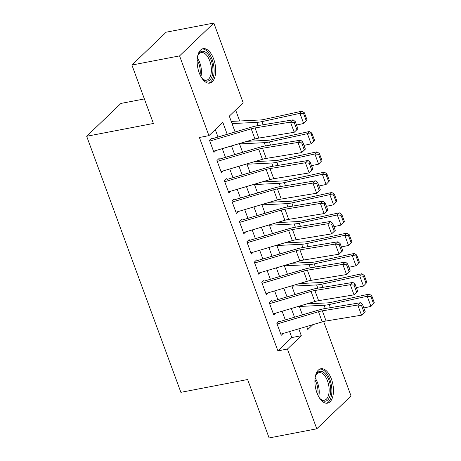<?xml version="1.0" encoding="UTF-8"?>
<svg xmlns="http://www.w3.org/2000/svg" width="461" height="461" viewBox="0 0 461 461"><rect width="100%" height="100%" fill="white"/><g stroke="black" fill="none" stroke-linecap="round" stroke-linejoin="round"><path stroke-width="0.69" d="M316.966 392.887A17.53 8.834 -100.9 0 1 320.885 368.748A17.53 8.834 -100.9 0 1 331.413 379.04A17.53 8.834 -100.9 0 1 327.494 403.179A17.53 8.834 -100.9 0 1 316.966 392.887M199.204 72.815A17.53 8.834 -100.9 0 1 203.122 48.67A17.53 8.834 -100.9 0 1 213.645 58.968A17.53 8.834 -100.9 0 1 209.726 83.107A17.53 8.834 -100.9 0 1 199.204 72.815M144.379 98.931L120.938 103.431L86.674 136.272L180.885 392.328L247.615 379.524L269.115 437.95L316.776 428.805L287.428 349.04L301.321 335.723L298.786 328.826M86.674 136.272L153.404 123.467L131.909 65.036L166.173 32.195L213.835 23.05L243.183 102.815L229.296 116.126L235.122 131.973M239.668 120.995L235.64 110.046M323.645 321.507L351.04 395.964L316.776 428.805M279.072 320.873L276.761 323.092L281.245 335.285L283.169 333.447M271.598 300.555L269.282 302.773L273.771 314.967L275.695 313.123M264.118 280.23L261.808 282.449L266.291 294.642L268.216 292.798M256.644 259.912L254.328 262.13L258.817 274.324L260.736 272.48M249.165 239.587L246.854 241.806L251.337 253.999L253.262 252.155M241.691 219.263L239.374 221.482L243.863 233.675L245.782 231.831M234.211 198.945L231.895 201.163L236.384 213.357L238.308 211.513M226.737 178.62L224.421 180.839L228.904 193.032L230.828 191.188M219.257 158.296L216.941 160.52L221.43 172.708L223.355 170.87M227.215 134.312L222.813 122.344L208.919 135.655L199.388 137.487L277.897 350.867L291.79 337.556L289.577 331.551M285.307 319.934L282.103 311.227M277.827 299.61L274.623 290.903M270.348 279.291L267.15 270.584M262.874 258.967L259.67 250.26M255.394 238.648L252.19 229.941M247.92 218.324L244.716 209.617M240.44 198L237.236 189.292M232.966 177.681L229.762 168.974M225.487 157.357L222.283 148.649M218.013 137.032L215.264 129.576M211.783 137.977L209.467 140.196L213.95 152.389L215.875 150.545M131.909 65.036L179.571 55.89L213.835 23.05M277.897 350.867L287.428 349.04M208.919 135.655L179.571 55.89M294.51 317.214L291.306 308.507M287.03 296.89L283.826 288.183M279.556 276.565L276.352 267.864M272.076 256.247L268.872 247.54M264.602 235.923L261.399 227.215M257.123 215.604L253.919 206.897M249.649 195.28L246.445 186.572M242.169 174.955L238.965 166.248M234.695 154.637L231.491 145.93M306.692 326.492L307.804 329.511L312.858 324.665M239.397 143.59L242.601 152.297M246.871 163.914L250.075 172.621M254.351 184.233L257.555 192.94M261.831 204.557L265.029 213.264M269.305 224.882L272.509 233.583M276.784 245.2L279.988 253.907M284.258 265.524L287.462 274.232M291.738 285.843L294.942 294.55M299.212 306.167L302.416 314.875M291.79 337.556L301.321 335.723M209.79 141.078L251.222 128.826A11.237 3.014 159.8 0 1 255.048 127.933L290.482 122.119L293.133 119.843L257.699 125.651A16.855 4.518 -20.2 0 0 251.965 126.994L212.077 138.79M297.904 128.769L294.222 132.284L290.482 122.119L294.222 122.568L296.844 129.679L297.904 128.769L295.288 121.658L294.222 122.568M213.529 151.237L254.962 138.986A11.237 3.014 159.8 0 1 258.788 138.093L294.222 132.284L296.844 129.679M295.288 121.658L293.133 119.843M306.242 120.776L307.032 119.918L304.416 112.801L303.626 113.66L306.242 120.776L303.655 123.502L296.532 125.052M303.655 123.502L299.921 113.337L261.906 121.623A16.855 4.518 159.8 0 1 256.8 122.361L232.039 123.588M303.626 113.66L299.921 113.337L301.886 111.193L304.416 112.801M231.238 121.416L260.465 119.964A11.237 3.014 -20.2 0 0 263.871 119.474L301.886 111.193M197.492 56.945A15.173 7.647 -100.9 0 1 198.195 54.922A15.173 7.647 -100.9 0 1 211.15 60.189A15.173 7.647 -100.9 0 1 211.639 77.356A15.173 7.647 -100.9 0 1 202.84 79.125A15.173 7.647 -100.9 0 1 201.44 77.506M202.437 78.71A14.049 7.076 79.1 0 0 206.591 80.162A14.049 7.076 79.1 0 0 209.732 60.817A14.049 7.076 79.1 0 0 201.301 52.571A14.049 7.076 79.1 0 0 197.971 55.458M208.626 83.182A17.42 8.776 79.1 0 0 212.077 59.302A17.42 8.776 79.1 0 0 202.068 49.016M315.255 377.017A15.173 7.647 -100.9 0 1 315.964 374.995A15.173 7.647 -100.9 0 1 326.348 375.237A15.173 7.647 -100.9 0 1 330.162 395.14A15.173 7.647 -100.9 0 1 320.608 399.197A15.173 7.647 -100.9 0 1 319.202 397.584M320.199 398.782A14.049 7.076 79.1 0 0 324.36 400.234A14.049 7.076 79.1 0 0 328.653 394.668A14.049 7.076 79.1 0 0 326.982 379.605A14.049 7.076 79.1 0 0 319.064 372.644A14.049 7.076 79.1 0 0 315.739 375.531M326.388 403.254A17.42 8.776 79.1 0 0 331.269 396.454A17.42 8.776 79.1 0 0 329.367 378.17A17.42 8.776 79.1 0 0 319.83 369.088M217.269 161.402L258.702 149.151A11.237 3.014 159.8 0 1 262.522 148.252L297.962 142.443L300.612 140.161L265.179 145.976A16.855 4.518 -20.2 0 0 259.439 147.318L219.557 159.108M305.378 149.093L301.696 152.603L297.962 142.443L301.701 142.893L304.318 150.004L305.378 149.093L302.762 141.982L301.701 142.893M221.003 171.561L262.442 159.31A11.237 3.014 159.8 0 1 266.262 158.417L301.696 152.603L304.318 150.004M302.762 141.982L300.612 140.161M224.743 181.72L266.176 169.469A11.237 3.014 159.8 0 1 270.002 168.576L305.436 162.762L308.092 160.486L272.653 166.294A16.855 4.518 -20.2 0 0 266.919 167.637L227.037 179.433M312.858 169.418L309.175 172.927L305.436 162.762L309.181 163.211L311.797 170.328L312.858 169.418L310.241 162.301L309.181 163.211M228.483 191.885L269.916 179.634A11.237 3.014 159.8 0 1 273.742 178.735L309.175 172.927L311.797 170.328M310.241 162.301L308.092 160.486M232.223 202.045L273.655 189.794A11.237 3.014 159.8 0 1 277.476 188.895L312.915 183.086L315.566 180.81L280.132 186.619A16.855 4.518 -20.2 0 0 274.399 187.961L234.511 199.757M320.332 189.736L316.649 193.245L312.915 183.086L316.655 183.536L319.271 190.647L320.332 189.736L317.715 182.625L316.655 183.536M235.963 212.204L277.395 199.953A11.237 3.014 159.8 0 1 281.216 199.06L316.649 193.245L319.271 190.647M317.715 182.625L315.566 180.81M239.697 222.363L281.129 210.118A11.237 3.014 159.8 0 1 284.956 209.219L320.389 203.41L323.046 201.129L287.606 206.943A16.855 4.518 -20.2 0 0 281.873 208.286L241.99 220.076M327.811 210.06L324.129 213.57L320.389 203.41L324.135 203.86L326.751 210.971L327.811 210.06L325.195 202.944L324.135 203.86M243.437 232.528L284.869 220.277A11.237 3.014 159.8 0 1 288.695 219.378L324.129 213.57L326.751 210.971M325.195 202.944L323.046 201.129M313.722 141.095L314.506 140.236L311.89 133.125L311.106 133.984L313.722 141.095L311.135 143.82L304.012 145.376M311.135 143.82L307.395 133.661L269.38 141.948A16.855 4.518 159.8 0 1 264.28 142.68L239.513 143.907M311.106 133.984L307.395 133.661L309.36 131.512L311.89 133.125M247.061 141.325L267.945 140.288A11.237 3.014 -20.2 0 0 271.345 139.798L309.36 131.512M321.202 161.419L321.985 160.561L319.369 153.444L318.58 154.308L321.202 161.419L318.614 164.145L311.486 165.695M318.614 164.145L314.875 153.986L276.859 162.266A16.855 4.518 159.8 0 1 271.754 163.004L246.992 164.231M318.58 154.308L314.875 153.986L316.84 151.836L319.369 153.444M254.535 161.644L275.424 160.612A11.237 3.014 -20.2 0 0 278.824 160.123L316.84 151.836M328.676 181.738L329.465 180.879L326.843 173.768L326.06 174.627L328.676 181.738L326.088 184.463L318.966 186.019M326.088 184.463L322.348 174.304L284.333 182.591A16.855 4.518 159.8 0 1 279.233 183.328L254.466 184.556M326.06 174.627L322.348 174.304L324.313 172.16L326.843 173.768M262.015 181.968L282.898 180.931A11.237 3.014 -20.2 0 0 286.298 180.441L324.313 172.16M336.155 202.062L336.939 201.203L334.323 194.093L333.539 194.951L336.155 202.062L333.568 204.788L326.44 206.338M333.568 204.788L329.828 194.628L291.813 202.909A16.855 4.518 159.8 0 1 286.707 203.647L261.946 204.874M333.539 194.951L329.828 194.628L331.793 192.479L334.323 194.093M269.495 202.293L290.378 201.255A11.237 3.014 -20.2 0 0 293.778 200.766L331.793 192.479M247.177 242.688L288.609 230.437A11.237 3.014 159.8 0 1 292.435 229.543L327.869 223.729L330.52 221.453L295.086 227.261A16.855 4.518 -20.2 0 0 289.352 228.604L249.464 240.4M335.285 230.379L331.609 233.894L327.869 223.729L331.609 224.179L334.225 231.295L335.285 230.379L332.669 223.268L331.609 224.179M250.917 252.847L292.349 240.596A11.237 3.014 159.8 0 1 296.169 239.703L331.609 233.894L334.225 231.295M332.669 223.268L330.52 221.453M343.629 222.386L344.419 221.528L341.797 214.411L341.013 215.27L343.629 222.386L341.042 225.112L333.92 226.662M341.042 225.112L337.302 214.947L299.287 223.233A16.855 4.518 159.8 0 1 294.187 223.971L269.42 225.199M341.013 215.27L337.302 214.947L339.267 212.803L341.797 214.411M276.969 222.611L297.852 221.58A11.237 3.014 -20.2 0 0 301.252 221.084L339.267 212.803M254.651 263.012L296.089 250.761A11.237 3.014 159.8 0 1 299.909 249.862L335.343 244.053L337.999 241.771L302.56 247.586A16.855 4.518 -20.2 0 0 296.826 248.928L256.944 260.719M342.765 250.703L339.083 254.213L335.343 244.053L339.089 244.503L341.705 251.614L342.765 250.703L340.149 243.592L339.089 244.503M258.391 273.171L299.823 260.92A11.237 3.014 159.8 0 1 303.649 260.027L339.083 254.213L341.705 251.614M340.149 243.592L337.999 241.771M351.109 242.705L351.893 241.846L349.277 234.735L348.493 235.594L351.109 242.705L348.522 245.431L341.399 246.987M348.522 245.431L344.782 235.271L306.767 243.558A16.855 4.518 159.8 0 1 301.667 244.29L276.9 245.517M348.493 235.594L344.782 235.271L346.747 233.122L349.277 234.735M284.449 242.935L305.332 241.898A11.237 3.014 -20.2 0 0 308.732 241.408L346.747 233.122M262.13 283.331L303.563 271.08A11.237 3.014 159.8 0 1 307.389 270.186L342.823 264.378L345.473 262.096L310.04 267.904A16.855 4.518 -20.2 0 0 304.306 269.253L264.418 281.043M350.245 271.028L346.563 274.537L342.823 264.378L346.563 264.827L349.179 271.938L350.245 271.028L347.623 263.911L346.563 264.827M265.87 293.496L307.303 281.245A11.237 3.014 159.8 0 1 311.123 280.346L346.563 274.537L349.179 271.938M347.623 263.911L345.473 262.096M358.583 263.029L359.373 262.171L356.756 255.06L355.967 255.918L358.583 263.029L355.996 265.755L348.873 267.305M355.996 265.755L352.256 255.596L314.241 263.876A16.855 4.518 159.8 0 1 309.141 264.614L284.379 265.841M355.967 255.918L352.256 255.596L354.221 253.446L356.756 255.06M291.922 263.254L312.806 262.223A11.237 3.014 -20.2 0 0 316.206 261.733L354.221 253.446M269.61 303.655L311.042 291.404A11.237 3.014 159.8 0 1 314.863 290.511L350.297 284.696L352.953 282.42L317.52 288.229A16.855 4.518 -20.2 0 0 311.78 289.571L271.898 301.367M357.719 291.346L354.036 294.856L350.297 284.696L354.042 285.146L356.658 292.257L357.719 291.346L355.103 284.235L354.042 285.146M273.344 313.814L314.777 301.563A11.237 3.014 159.8 0 1 318.603 300.67L354.036 294.856L356.658 292.257M355.103 284.235L352.953 282.42M366.063 283.354L366.847 282.495L364.23 275.378L363.447 276.237L366.063 283.354L363.475 286.079L356.353 287.629M363.475 286.079L359.736 275.914L321.72 284.201A16.855 4.518 159.8 0 1 316.621 284.938L291.853 286.166M363.447 276.237L359.736 275.914L361.701 273.771L364.23 275.378M299.402 283.578L320.286 282.541A11.237 3.014 -20.2 0 0 323.685 282.051L361.701 273.771M277.084 323.979L318.516 311.728A11.237 3.014 159.8 0 1 322.343 310.829L357.776 305.021L360.427 302.739L324.993 308.553A16.855 4.518 -20.2 0 0 319.26 309.896L279.372 321.686M365.198 311.671L361.516 315.18L357.776 305.021L361.516 305.47L364.132 312.581L365.198 311.671L362.577 304.56L361.516 305.47M280.824 334.139L322.256 321.887A11.237 3.014 159.8 0 1 326.083 320.994L361.516 315.18L364.132 312.581M362.577 304.56L360.427 302.739M373.537 303.672L374.326 302.814L371.71 295.703L370.921 296.561L373.537 303.672L370.949 306.398L363.827 307.954M370.949 306.398L367.215 296.239L329.2 304.525A16.855 4.518 159.8 0 1 324.095 305.257L299.333 306.484M370.921 296.561L367.215 296.239L369.18 294.089L371.71 295.703M306.876 303.903L327.759 302.865A11.237 3.014 -20.2 0 0 331.165 302.376L369.18 294.089M251.222 128.826L254.962 138.986M255.048 127.933L258.788 138.093M263.064 124.77L261.906 121.623M257.993 125.605L256.8 122.361M197.343 57.959A14.049 7.076 -100.9 0 1 199.797 62.725A14.049 7.076 -100.9 0 1 200.921 76.618M200.068 74.913A13.588 6.846 79.1 0 0 198.668 63.088A13.588 6.846 79.1 0 0 197.175 59.861M315.105 378.032A14.049 7.076 -100.9 0 1 318.718 396.569A14.049 7.076 -100.9 0 1 318.689 396.696M317.831 394.985A13.588 6.846 79.1 0 0 314.944 379.933M258.702 149.151L262.442 159.31M262.522 148.252L266.262 158.417M266.176 169.469L269.916 179.634M270.002 168.576L273.742 178.735M273.655 189.794L277.395 199.953M277.476 188.895L281.216 199.06M281.129 210.118L284.869 220.277M284.956 209.219L288.695 219.378M270.538 145.094L269.38 141.948M265.473 145.924L264.28 142.68M278.018 165.418L276.859 162.266M272.952 166.248L271.754 163.004M285.492 185.737L284.333 182.591M280.426 186.572L279.233 183.328M292.971 206.061L291.813 202.909M287.906 206.891L286.707 203.647M288.609 230.437L292.349 240.596M292.435 229.543L296.169 239.703M300.445 226.386L299.287 223.233M295.38 227.215L294.187 223.971M296.089 250.761L299.823 260.92M299.909 249.862L303.649 260.027M307.925 246.704L306.767 243.558M302.86 247.534L301.667 244.29M303.563 271.08L307.303 281.245M307.389 270.186L311.123 280.346M315.405 267.028L314.241 263.876M310.334 267.858L309.141 264.614M311.042 291.404L314.777 301.563M314.863 290.511L318.603 300.67M322.879 287.347L321.72 284.201M317.813 288.183L316.621 284.938M318.516 311.728L322.256 321.887M322.343 310.829L326.083 320.994M330.358 307.671L329.2 304.525M325.287 308.501L324.095 305.257"/></g></svg>
